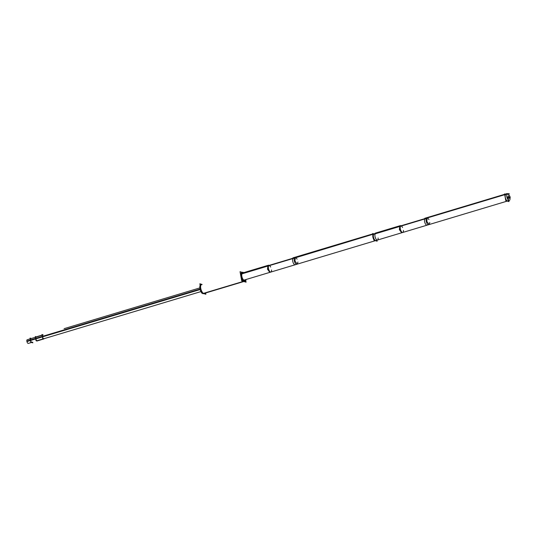 <?xml version="1.0" encoding="UTF-8"?>
<svg xmlns="http://www.w3.org/2000/svg" width="537" height="537" viewBox="0 0 537 537"><rect width="100%" height="100%" fill="white"/><g stroke="black" fill="none" stroke-linecap="round" stroke-linejoin="round"><path stroke-width="0.81" d="M200.737 284.838L201.536 284.597A4.605 1.893 -106.7 0 0 200.885 288.953A4.605 1.893 -106.7 0 0 203.657 293.403A4.605 1.893 73.3 0 0 204.188 293.417L244.382 281.348A4.605 1.893 73.3 0 1 243.845 281.334A4.605 1.893 -106.7 0 1 241.079 276.884A4.605 1.893 -106.7 0 1 241.731 272.528M242.167 272.521A4.605 1.893 -106.7 0 1 242.268 272.548A4.605 1.893 73.3 0 1 243.207 273.212A4.605 1.893 73.3 0 0 242.268 272.548A4.605 1.893 -106.7 0 0 240.952 276.287A4.605 1.893 -106.7 0 0 243.845 281.334A4.605 1.893 73.3 0 0 244.724 281.146M244.751 281.12A4.605 1.893 73.3 0 0 245.268 279.743A4.605 1.893 73.3 0 1 244.751 281.12M245.087 279.804L245.268 280.797L243.57 280.267A3.531 1.45 -106.7 0 0 243.664 280.307A3.531 1.45 73.3 0 0 244.073 280.321M242.113 273.541A3.531 1.45 -106.7 0 0 241.65 273.87A3.531 1.45 -106.7 0 1 242.039 273.561M35.429 337.27L30.884 338.639A1.92 0.792 73.3 0 0 30.555 340.203A1.92 0.792 73.3 0 0 31.985 342.311L28.313 343.412A1.92 0.792 -106.7 0 1 26.85 341.062L200.053 289.067M35.784 338.632A1.92 0.792 73.3 0 0 36.986 340.733L43.316 338.834L36.986 340.733A1.92 0.792 73.3 0 1 35.784 338.632A1.92 0.792 73.3 0 1 36.107 337.068A1.92 0.792 73.3 0 1 36.328 337.075A1.92 0.792 73.3 0 0 35.784 338.632M42.483 336.618A1.92 0.792 73.3 0 1 43.027 335.061A1.92 0.792 73.3 0 0 42.806 335.054A1.92 0.792 73.3 0 0 42.483 336.618A1.92 0.792 73.3 0 0 43.685 338.726A1.92 0.792 73.3 0 1 42.483 336.618L200.106 289.302M243.939 280.139A3.323 1.369 73.3 0 0 244.013 280.126L270.386 272.205A3.323 1.369 73.3 0 1 268.198 269.661A3.323 1.369 73.3 0 1 268.285 265.936L294.659 258.022A3.323 1.369 73.3 0 0 294.571 261.747A3.323 1.369 73.3 0 0 296.76 264.285L402.253 232.615A3.323 1.369 73.3 0 1 400.072 230.071A3.323 1.369 73.3 0 1 400.152 226.352L426.526 218.431A3.323 1.369 73.3 0 0 426.445 222.157A3.323 1.369 73.3 0 0 428.633 224.701L507.754 200.945A3.323 1.369 73.3 0 1 505.565 198.401A3.323 1.369 73.3 0 1 505.646 194.676A3.323 1.369 73.3 0 0 505.532 198.301A3.323 1.369 73.3 0 0 507.666 200.966A3.323 1.369 73.3 0 0 508.25 197.925A3.323 1.369 73.3 0 1 508.351 200.059M426.526 218.431L373.779 234.266A3.323 1.369 73.3 0 0 373.698 237.992A3.323 1.369 73.3 0 0 375.88 240.536A3.323 1.369 73.3 0 1 373.698 237.992A3.323 1.369 73.3 0 1 373.779 234.266L400.152 226.352M294.659 258.022L372.866 234.3L268.849 265.52M242.335 273.481L268.319 265.681L242.335 273.481M245.778 280.569L246.067 282.193L241.69 280.831L240.046 271.688L242.254 272.373M245.187 281.106L203.382 293.658A4.605 1.893 -106.7 0 1 202.718 293.591L244.516 281.046A4.605 1.893 -106.7 0 0 245.187 281.106A4.605 1.893 -106.7 0 0 246.074 279.502M242.939 272.272A4.605 1.893 -106.7 0 1 244.013 272.971M201.972 293.048A4.605 1.893 -106.7 0 0 202.979 293.679L244.785 281.126A4.605 1.893 -106.7 0 1 241.918 276.783A4.605 1.893 -106.7 0 1 242.536 272.286A4.605 1.893 -106.7 0 1 243.201 272.353M201.395 292.323A4.605 1.893 -106.7 0 1 200.147 285.375M205.644 292.98L205.872 294.256L201.496 292.9L199.851 283.758L202.06 284.442M244.885 279.864A3.531 1.45 -106.7 0 1 244.476 280.2A3.531 1.45 -106.7 0 1 243.966 280.153M244.167 280.213A3.531 1.45 -106.7 0 1 241.972 276.884A3.531 1.45 -106.7 0 1 242.442 273.44M32.663 342.109L32.797 342.854L30.817 342.237L30.065 338.095L31.354 338.491M36.402 336.867L35.294 336.524L36.039 340.666L37.147 341.015M37.644 336.605L27.212 339.74A1.92 0.792 -106.7 0 0 26.937 341.545L200.173 289.537M36.288 336.833L42.094 335.088L36.288 336.833M36.811 341.042L43.953 338.901L36.811 341.042M43.101 334.86L41.993 334.511L42.738 338.659L43.846 339.001M242.133 273.494L241.744 273.373M377.135 241.207L373.927 240.207L372.718 233.508L374 233.904L372.718 233.508L373.927 240.207L377.135 241.207L376.954 240.214L377.135 241.207M376.37 233.192L241.69 273.628M269.889 265.996A3.323 1.369 -106.7 0 1 270.688 267.064M271.561 269.963A3.323 1.369 -106.7 0 1 270.917 272.044A3.323 1.369 -106.7 0 1 268.675 269.332A3.323 1.369 -106.7 0 1 268.943 265.701M267.788 265.835L295.222 257.599M293.108 258.23L375.397 233.528M378.108 237.972A3.323 1.369 -106.7 0 1 377.464 240.059L295.175 264.761A3.323 1.369 -106.7 0 1 292.933 262.049A3.323 1.369 -106.7 0 1 293.209 258.418M377.464 240.059A3.323 1.369 -106.7 0 1 375.222 237.347A3.323 1.369 -106.7 0 1 375.491 233.716M267.889 266.023L267.493 269.218L269.863 272.366L297.29 264.13L297.934 262.043M295.316 257.787L294.927 260.982L297.29 264.13M297.062 259.149L296.263 258.082M508.908 197.361L510.09 197.012A1.51 0.624 73.3 0 1 509.868 198.415A1.51 0.624 73.3 0 1 508.72 196.582L506.921 197.119M507.009 197.462L508.781 196.931A1.51 0.624 73.3 0 1 509.002 195.522A1.51 0.624 73.3 0 1 510.15 197.354L509.049 197.683M508.828 200.623L509.002 201.617L505.794 200.623L504.592 193.917L505.874 194.313M509.485 193.991L508.237 193.602L371.094 234.776M403.428 230.373A3.323 1.369 -106.7 0 1 402.784 232.461L375.356 240.69A3.323 1.369 -106.7 0 1 374.47 240.381M373.806 239.549A3.323 1.369 -106.7 0 1 372.96 234.837M401.763 226.406A3.323 1.369 -106.7 0 1 402.562 227.48M402.784 232.461A3.323 1.369 -106.7 0 1 400.542 229.742A3.323 1.369 -106.7 0 1 400.81 226.111M373.249 234.427L400.716 225.929M399.662 226.245L427.09 218.009M424.982 218.64L507.264 193.938M509.975 198.354A3.323 1.369 -106.7 0 1 509.338 200.469L427.049 225.171A3.323 1.369 -106.7 0 1 424.807 222.459A3.323 1.369 -106.7 0 1 425.076 218.828M507.264 194.152L507.364 194.125A3.323 1.369 -106.7 0 0 507.089 197.757A3.323 1.369 -106.7 0 0 509.338 200.469M508.311 194.421A3.323 1.369 -106.7 0 1 509.123 195.515M399.756 226.433L399.367 229.628L401.73 232.776L429.157 224.54L429.801 222.452M427.183 218.197L426.794 221.392L429.157 224.54M428.935 219.559L428.137 218.492M202.073 284.61A4.605 1.893 -106.7 0 0 200.757 288.356A4.605 1.893 -106.7 0 0 203.657 293.403L243.576 281.415M202.852 293.645L244.65 281.093L202.852 293.645M30.555 340.203L35.677 338.666M241.798 273.555L244.436 272.762M241.784 273.226L268.641 265.164M294.545 257.72L297.183 256.928M292.907 257.881L372.792 233.897M400.515 225.574L375.195 233.179M507.485 197.978A1.51 0.624 -106.7 0 1 507.505 198.804M510.123 197.186L508.975 197.529L510.123 197.186M373.665 233.964L376.303 233.172M426.412 218.129L429.05 217.337M424.774 218.291L504.659 194.307M505.263 194.125L507.062 193.588M507.109 194.327L507.807 194.112M242.006 273.83L268.285 265.936M200.959 291.584L43.92 338.726L200.959 291.584M199.858 287.906L64.098 328.664L199.858 287.906M37.724 336.585L42.806 335.054M296.76 264.285L270.386 272.205M428.633 224.701L402.253 232.615M243.483 280.28L270.917 272.044"/></g></svg>
